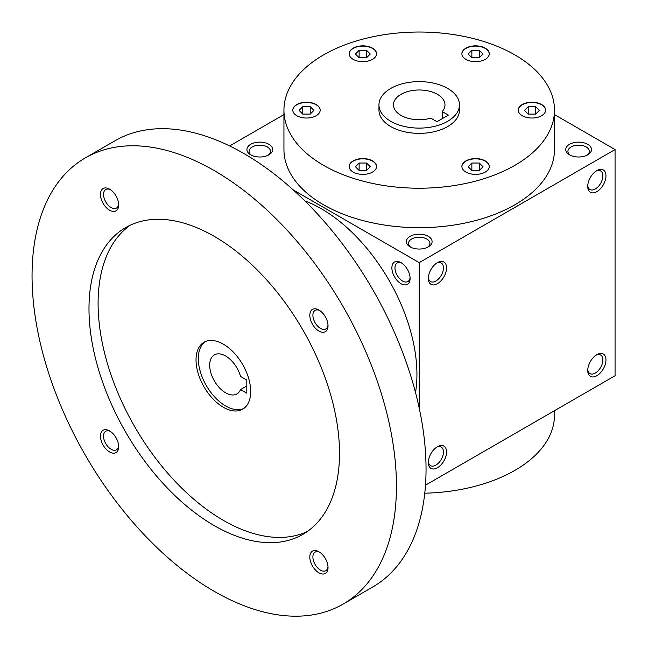 <?xml version="1.0" encoding="UTF-8"?>
<svg xmlns="http://www.w3.org/2000/svg" width="648" height="648" viewBox="0 0 648 648"><rect width="100%" height="100%" fill="white"/><g stroke="black" fill="none" stroke-linecap="round" stroke-linejoin="round"><path stroke-width="0.97" d="M479.293 57.745L471.857 57.745L468.14 54.019L471.857 50.301L479.293 50.301L483.011 54.019L479.293 57.745L479.293 50.301M514.86 54.902A135.27 78.1 180 0 1 554.486 110.12A135.27 78.1 180 0 1 419.215 188.22A135.27 78.1 180 0 1 283.946 110.12A135.27 78.1 180 0 1 367.448 37.973A135.27 78.1 180 0 1 514.86 54.902M376.075 168.529A13.689 7.906 180 0 1 361.066 174.32A13.689 7.906 180 0 1 349.159 166.487A13.689 7.906 180 0 1 362.848 158.582A13.689 7.906 180 0 1 376.537 166.487A13.689 7.906 180 0 1 376.075 168.529M310.028 117.758A13.689 7.906 180 0 1 292.799 110.12A13.689 7.906 180 0 1 306.488 102.222A13.689 7.906 180 0 1 320.177 110.12A13.689 7.906 180 0 1 310.028 117.758M353.168 59.349A13.689 7.906 180 0 1 349.159 53.76A13.689 7.906 180 0 1 362.848 45.854A13.689 7.906 180 0 1 376.537 53.76A13.689 7.906 180 0 1 368.088 61.058A13.689 7.906 180 0 1 353.168 59.349M462.356 51.71A13.689 7.906 180 0 1 477.365 45.927A13.689 7.906 180 0 1 489.264 53.76A13.689 7.906 180 0 1 475.575 61.665A13.689 7.906 180 0 1 461.886 53.76A13.689 7.906 180 0 1 462.356 51.71M528.395 102.489A13.689 7.906 180 0 1 545.624 110.12A13.689 7.906 180 0 1 531.935 118.025A13.689 7.906 180 0 1 518.246 110.12A13.689 7.906 180 0 1 528.395 102.489M485.255 160.898A13.689 7.906 180 0 1 489.264 166.487A13.689 7.906 180 0 1 475.575 174.385A13.689 7.906 180 0 1 461.886 166.487A13.689 7.906 180 0 1 470.335 159.181A13.689 7.906 180 0 1 485.255 160.898M459.473 104.863L459.473 110.12A40.257 23.247 180 0 1 419.215 133.367A40.257 23.247 180 0 1 378.95 110.12L378.95 104.863A40.257 23.247 180 0 1 403.809 83.39A40.257 23.247 180 0 1 447.679 88.428A40.257 23.247 180 0 1 459.473 104.863A40.257 23.247 180 0 1 419.215 128.11A40.257 23.247 180 0 1 378.95 104.863M436.979 121.694L430.823 118.139A25.766 14.88 180 0 1 393.449 104.863A25.766 14.88 180 0 1 419.215 89.983A25.766 14.88 180 0 1 444.982 104.863A25.766 14.88 180 0 1 442.211 111.569L448.359 115.117L436.979 121.694M400.991 262.643L400.991 262.643A12.879 7.436 60 0 1 410.103 278.421A12.879 7.436 60 0 1 400.991 283.686A12.879 7.436 60 0 1 391.886 267.908A12.879 7.436 60 0 1 400.991 262.643M419.215 408.062L419.215 262.643L293.285 189.937M425.485 485.174L615.065 375.727L615.065 149.567L554.486 114.591M587.736 186.381A12.879 7.436 120 0 0 596.849 191.646A12.879 7.436 120 0 0 605.961 175.867A12.879 7.436 120 0 0 596.849 170.602A12.879 7.436 120 0 0 587.736 186.381M605.961 359.948A12.879 7.436 -60 0 1 596.849 375.727A12.879 7.436 -60 0 1 587.736 370.462A12.879 7.436 -60 0 1 596.849 354.683A12.879 7.436 -60 0 1 605.961 359.948M428.32 278.421A12.879 7.436 120 0 0 437.432 283.686A12.879 7.436 120 0 0 446.545 267.908A12.879 7.436 120 0 0 437.432 262.643A12.879 7.436 120 0 0 428.32 278.421M446.545 451.988A12.879 7.436 -60 0 1 437.432 467.767A12.879 7.436 -60 0 1 428.32 462.502A12.879 7.436 -60 0 1 437.432 446.723A12.879 7.436 -60 0 1 446.545 451.988M419.215 262.643L615.065 149.567M229.635 145.946L283.946 114.591M250.687 154.823A12.879 7.436 0 0 0 268.904 154.823A12.879 7.436 0 0 0 268.904 144.31A12.879 7.436 0 0 0 250.687 144.31A12.879 7.436 0 0 0 250.687 154.823L250.687 154.823M410.103 246.864A12.879 7.436 0 0 0 428.32 246.864A12.879 7.436 0 0 0 428.32 236.35A12.879 7.436 0 0 0 410.103 236.35A12.879 7.436 0 0 0 410.103 246.864L410.103 246.864M569.519 154.823A12.879 7.436 0 0 0 587.744 154.823A12.879 7.436 0 0 0 587.736 144.31A12.879 7.436 0 0 0 569.519 144.31A12.879 7.436 0 0 0 569.519 154.823L569.519 154.823M554.486 110.12L554.486 149.567A135.27 78.1 180 0 1 419.215 227.667A135.27 78.1 180 0 1 283.946 149.567L283.946 110.12M410.071 277.474A10.7 6.18 60 0 1 407.884 281.548A10.7 6.18 60 0 1 397.184 275.368A10.7 6.18 60 0 1 397.184 263.007A10.7 6.18 60 0 1 401.801 263.153M587.777 185.433A10.7 6.18 120 0 0 589.955 189.508A10.7 6.18 120 0 0 600.664 183.327A10.7 6.18 120 0 0 600.664 170.967A10.7 6.18 120 0 0 596.047 171.113M596.047 355.193A10.7 6.18 -60 0 1 600.664 355.047A10.7 6.18 -60 0 1 602.875 359.948A10.7 6.18 -60 0 1 598.209 370.721A10.7 6.18 -60 0 1 589.955 373.588A10.7 6.18 -60 0 1 587.777 369.514M428.36 277.474A10.7 6.18 120 0 0 430.539 281.548A10.7 6.18 120 0 0 441.239 275.368A10.7 6.18 120 0 0 441.239 263.007A10.7 6.18 120 0 0 436.622 263.153M436.622 447.233A10.7 6.18 -60 0 1 441.239 447.088A10.7 6.18 -60 0 1 443.459 451.988A10.7 6.18 -60 0 1 438.785 462.761A10.7 6.18 -60 0 1 430.539 465.629A10.7 6.18 -60 0 1 428.36 461.554M442.211 111.569L442.211 118.673M554.486 410.702L554.486 415.174A135.27 78.1 180 0 1 424.764 493.201M268.061 155.269A10.7 6.18 0 0 0 270.5 151.349A10.7 6.18 0 0 0 259.791 145.168A10.7 6.18 0 0 0 249.091 151.349A10.7 6.18 0 0 0 251.529 155.269M427.478 247.309A10.7 6.18 0 0 0 429.916 243.389A10.7 6.18 0 0 0 419.215 237.209A10.7 6.18 0 0 0 408.507 243.389A10.7 6.18 0 0 0 410.945 247.309M586.902 155.269A10.7 6.18 0 0 0 589.332 151.349A10.7 6.18 0 0 0 578.632 145.168A10.7 6.18 0 0 0 567.923 151.349A10.7 6.18 0 0 0 570.361 155.269M461.886 166.617A13.689 7.906 180 0 1 470.44 159.424A13.689 7.906 180 0 1 485.255 161.158A13.689 7.906 180 0 1 489.264 166.617M479.293 170.465L471.857 170.465L468.14 166.747L471.857 163.029L479.293 163.029L483.011 166.747L479.293 170.465L479.293 163.029M471.857 170.465L471.857 163.029M349.167 166.617A13.689 7.906 180 0 1 362.848 158.841A13.689 7.906 180 0 1 376.537 166.617M359.13 170.465L355.412 166.747L359.13 163.029L366.566 163.029L370.283 166.747L366.566 170.465L359.13 170.465L359.13 163.029M292.799 110.257A13.689 7.906 180 0 1 306.488 102.481A13.689 7.906 180 0 1 320.177 110.257M299.052 110.387L302.77 106.669L310.206 106.669L313.924 110.387L310.206 114.105L302.77 114.105L299.052 110.387M349.167 53.889A13.689 7.906 180 0 1 362.848 46.121A13.689 7.906 180 0 1 376.537 53.889M359.13 50.301L366.566 50.301L370.283 54.019L366.566 57.745L359.13 57.745L355.412 54.019L359.13 50.301L359.13 57.745M461.886 53.889A13.689 7.906 180 0 1 462.356 51.978A13.689 7.906 180 0 1 477.252 46.178A13.689 7.906 180 0 1 489.264 53.889M518.254 110.257A13.689 7.906 180 0 1 528.395 102.749A13.689 7.906 180 0 1 545.624 110.257M539.379 110.387L535.653 114.105L528.217 114.105L524.499 110.387L528.217 106.669L535.653 106.669L539.379 110.387M366.566 170.465L366.566 163.029M310.206 114.105L310.206 106.669M302.77 114.105L302.77 106.669M366.566 57.745L366.566 50.301M471.857 57.745L471.857 50.301M535.653 114.105L535.653 106.669M528.217 114.105L528.217 106.669M246.815 380.06L246.815 393.206L240.521 389.578A22.542 13.017 60 0 1 236.909 393.935A22.542 13.017 60 0 1 214.358 380.919A22.542 13.017 60 0 1 214.358 354.885A22.542 13.017 60 0 1 240.521 376.431L246.815 380.06M246.815 385.949L240.521 389.578M415.522 392.526A135.27 78.1 -120 0 0 304.884 200.904M343.076 604.122L372.681 587.031A257.661 148.757 -120 0 0 372.681 289.51A257.661 148.757 -120 0 0 115.02 140.754L85.415 157.845A257.661 148.757 -120 0 0 45.919 364.306A257.661 148.757 -120 0 0 214.245 591.357A257.661 148.757 -120 0 0 343.076 604.122A257.661 148.757 -120 0 0 343.076 306.601A257.661 148.757 -120 0 0 85.415 157.845M214.245 525.617A177.139 102.271 -120 0 0 302.819 534.389A177.139 102.271 -120 0 0 302.819 329.848A177.139 102.271 -120 0 0 125.68 227.578A177.139 102.271 -120 0 0 98.52 369.522A177.139 102.271 -120 0 0 214.245 525.617M109.569 210.203A12.879 7.436 -120 0 0 118.681 204.938A12.879 7.436 -120 0 0 109.569 189.159A12.879 7.436 -120 0 0 100.464 194.424A12.879 7.436 -120 0 0 109.569 210.203M318.921 572.8A12.879 7.436 -120 0 0 328.026 567.543A12.879 7.436 -120 0 0 318.921 551.764A12.879 7.436 -120 0 0 309.809 557.021A12.879 7.436 -120 0 0 318.921 572.8M109.569 451.94A12.879 7.436 -120 0 0 118.681 446.675A12.879 7.436 -120 0 0 109.569 430.896A12.879 7.436 -120 0 0 100.464 436.161A12.879 7.436 -120 0 0 109.569 451.94M318.921 331.063A12.879 7.436 -120 0 0 328.026 325.806A12.879 7.436 -120 0 0 318.921 310.028A12.879 7.436 -120 0 0 309.809 315.284A12.879 7.436 -120 0 0 318.921 331.063M130.345 225.148A177.139 102.271 -120 0 0 108.904 368.412A177.139 102.271 -120 0 0 223.358 520.36A177.139 102.271 -120 0 0 307.249 531.554M223.358 407.276A38.645 22.316 -120 0 0 242.676 409.196A38.645 22.316 -120 0 0 242.684 364.565A38.645 22.316 -120 0 0 204.031 342.249A38.645 22.316 -120 0 0 198.11 373.224A38.645 22.316 -120 0 0 223.358 407.276M205.205 341.65A38.645 22.316 -120 0 0 200.702 372.948A38.645 22.316 -120 0 0 225.634 405.964A38.645 22.316 -120 0 0 243.786 408.475M319.723 310.538A10.7 6.18 -120 0 0 315.106 310.392A10.7 6.18 -120 0 0 313.47 318.962A10.7 6.18 -120 0 0 320.46 328.398A10.7 6.18 -120 0 0 325.814 328.925A10.7 6.18 -120 0 0 327.993 324.859M110.379 431.406A10.7 6.18 -120 0 0 105.762 431.26A10.7 6.18 -120 0 0 104.117 439.838A10.7 6.18 -120 0 0 111.116 449.267A10.7 6.18 -120 0 0 116.462 449.801A10.7 6.18 -120 0 0 118.649 445.727M319.723 552.274A10.7 6.18 -120 0 0 315.106 552.12A10.7 6.18 -120 0 0 313.47 560.698A10.7 6.18 -120 0 0 320.46 570.135A10.7 6.18 -120 0 0 325.814 570.661A10.7 6.18 -120 0 0 327.993 566.587M110.379 189.67A10.7 6.18 -120 0 0 105.762 189.524A10.7 6.18 -120 0 0 104.117 198.102A10.7 6.18 -120 0 0 111.116 207.53A10.7 6.18 -120 0 0 116.462 208.065A10.7 6.18 -120 0 0 118.649 203.99"/></g></svg>
